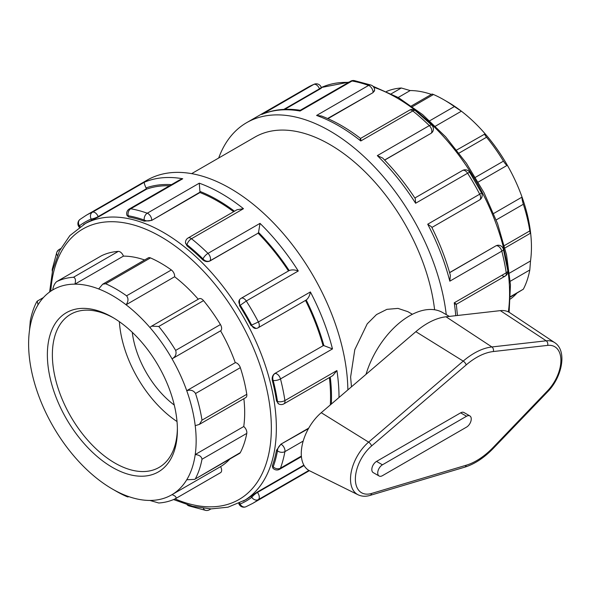 <?xml version="1.0" encoding="UTF-8"?>
<svg xmlns="http://www.w3.org/2000/svg" width="591" height="591" viewBox="0 0 591 591"><rect width="100%" height="100%" fill="white"/><g stroke="black" fill="none" stroke-linecap="round" stroke-linejoin="round"><path stroke-width="0.89" d="M321.238 412.703A36.915 21.313 120 0 0 302.119 445.422A36.915 21.313 120 0 0 309.61 470.805L358.065 494.778A33.451 19.311 120 0 1 351.276 471.781A33.451 19.311 120 0 1 368.607 442.134A3.539 1.507 49.4 0 1 371.562 445.969L466.166 364.935A3.539 1.507 -130.6 0 0 463.211 361.101L368.607 442.134L321.238 412.703L415.85 331.669A70.189 40.528 120 0 1 446.02 316.783L500.326 310.637A36.915 21.313 120 0 1 509.723 312.669L554.713 342.647A33.451 19.311 120 0 0 546.202 340.808A3.539 2.659 83.5 0 1 547.643 345.388A29.919 17.272 -60 0 1 560.903 360.392A29.919 17.272 -60 0 1 547.643 390.717L493.33 447.276A63.193 36.487 -60 0 1 466.166 465.243L371.562 493.455A29.919 17.272 -60 0 1 355.376 479.05A29.919 17.272 -60 0 1 371.562 445.969M379.104 476.006L373.202 472.601A6.656 3.842 -60 0 1 372.182 467.267A6.656 3.842 -60 0 1 376.533 461.408L460.64 412.843A6.656 3.842 -60 0 1 463.965 412.518L469.867 415.924A6.656 3.842 120 0 0 466.543 416.249L382.429 464.814A6.656 3.842 120 0 0 378.085 470.672A6.656 3.842 120 0 0 379.104 476.006A6.656 3.842 120 0 0 382.429 475.681L466.543 427.116A6.656 3.842 120 0 0 470.887 421.257A6.656 3.842 120 0 0 469.867 415.924M449.337 316.407L442.711 312.58A66.547 38.422 120 0 0 366.014 374.354M510.535 296.97L523.345 289.191L510.543 296.586M510.255 281.272L529.802 269.991L530.511 260.963L509.516 273.094M529.802 269.991A123.77 71.459 60 0 1 523.345 289.191M194.579 479.382L239.577 453.4A5.304 3.066 -120 0 0 240.33 452.595L194.579 479.382L186.741 479.766A118.466 68.401 60 0 1 172.04 494.637C175.542 495.997 176.746 497.312 175.653 498.582L220.539 472.674A5.304 3.066 60 0 1 220.436 472.726L175.837 498.472M175.653 498.582A123.77 71.459 -120 0 1 158.765 503L149.87 500.437A118.466 68.401 60 0 0 172.04 494.637L220.576 466.617A5.304 3.066 60 0 1 220.539 472.674M240.33 452.595A123.77 71.459 -120 0 0 246.779 433.388A5.304 3.066 60 0 0 243.743 426.532A118.466 68.401 -120 0 0 243.869 398.703M195.547 478.451A123.77 71.459 -120 0 0 201.996 459.244L246.779 433.388M149.87 500.437A118.466 68.401 60 0 1 126.082 495.627C128.439 496.987 128.602 497.275 126.57 496.492L128.003 496.972L128.683 496.58M126.082 495.627A118.466 68.401 60 0 1 112.379 489.023L116.131 491.187A123.77 71.459 -120 0 0 126.57 496.492M112.379 489.023A118.466 68.401 60 0 1 98.675 479.803A118.466 68.401 60 0 1 74.894 457.153A118.466 68.401 60 0 1 52.717 425.749A118.466 68.401 60 0 1 38.023 393.902A118.466 68.401 60 0 1 29.55 358.907A118.466 68.401 60 0 1 29.55 330.037L30.267 321.009A123.77 71.459 -120 0 1 36.716 301.809L37.248 301.122L38.023 304.823A118.466 68.401 60 0 1 52.717 289.952C53.316 286.229 54.608 283.466 56.61 281.671L101.393 255.814A5.304 3.066 60 0 0 101.29 255.873L56.61 281.671A123.77 71.459 -120 0 1 73.498 277.253C75.522 277.999 75.988 280.297 74.894 284.145L123.43 256.125A5.304 3.066 -120 0 0 118.281 251.397A123.77 71.459 -120 0 0 101.393 255.814M386.529 91.45A123.77 71.459 60 0 1 401.304 88L391.331 93.755M431.386 94.42A118.466 68.401 -120 0 0 410.198 90.563L401.304 88M412.415 106.676L433.491 94.508L432.058 94.028L411.402 105.952M433.491 94.508A123.77 71.459 60 0 1 443.937 99.813A123.77 71.459 60 0 1 454.368 106.565L429.731 120.786M459.074 153.099L486.563 137.223C484.539 134.585 484.081 133.463 485.167 133.847A118.466 68.401 -120 0 0 461.386 111.197L454.368 106.565M435.434 126.179L461.386 111.197A118.466 68.401 -120 0 0 447.683 101.977L443.937 99.813M410.198 90.563L398.223 97.478M52.717 289.952A118.466 68.401 60 0 1 74.894 284.145A118.466 68.401 60 0 1 98.675 288.955L102.716 284.175L105.693 283.761L150.476 257.905A5.304 3.066 60 0 0 148.267 257.868L102.716 284.175M456.695 150.018L485.167 133.847A118.466 68.401 -120 0 1 507.344 165.251C506.753 165.569 505.453 164.202 503.451 161.151L475.445 177.315M486.563 137.223A123.77 71.459 60 0 1 503.451 161.151M98.675 288.955A118.466 68.401 60 0 1 126.082 304.779L174.618 276.758A5.304 3.066 -120 0 0 171.353 269.961L126.57 295.818C128.602 298.425 128.439 301.417 126.082 304.779A118.466 68.401 60 0 1 149.87 327.436L151.636 326.143L158.765 326.476L203.54 300.627A5.304 3.066 60 0 0 199.064 298.758L151.636 326.143M126.57 295.818A123.77 71.459 -120 0 0 105.693 283.761M171.353 269.961A123.77 71.459 -120 0 0 150.476 257.905M496.189 219.933L523.345 204.25C522.281 200.667 521.846 198.28 522.045 197.099L493.648 213.499M523.345 204.25A123.77 71.459 60 0 1 529.802 230.904L504.374 245.59M530.511 260.963A118.466 68.401 -120 0 0 530.511 232.093A118.466 68.401 -120 0 0 522.045 197.099A118.466 68.401 -120 0 0 507.344 165.251L478.23 182.065M220.436 324.548L175.653 350.404C176.746 353.979 175.542 356.794 172.04 358.84A118.466 68.401 60 0 1 186.741 390.688C190.634 389.506 193.575 390.444 195.547 393.51L240.33 367.654A5.304 3.066 60 0 0 235.277 362.667A118.466 68.401 -120 0 0 220.576 330.82A5.304 3.066 -120 0 0 220.436 324.548A123.77 71.459 -120 0 0 203.54 300.627M199.366 424.397L245.753 397.61A5.304 3.066 -120 0 0 246.779 394.308L201.996 420.164L199.366 424.397L195.215 425.675A118.466 68.401 60 0 0 186.741 390.688L235.277 362.667M201.996 420.164A123.77 71.459 -120 0 0 195.547 393.51M149.87 327.436A118.466 68.401 60 0 1 172.04 358.84L220.576 330.82M175.653 350.404A123.77 71.459 -120 0 0 158.765 326.476M510.447 299.002A118.466 68.401 -120 0 0 516.637 293.446M220.576 466.617A118.466 68.401 -120 0 0 229.869 459.008M144.618 259.981A118.466 68.401 -120 0 0 123.43 256.125M198.244 299.231A118.466 68.401 -120 0 0 174.618 276.758M29.55 330.037A118.466 68.401 60 0 1 38.023 304.823M195.215 425.675A118.466 68.401 60 0 1 195.215 454.553C199.3 454.937 201.561 456.503 201.996 459.244M243.743 426.532L195.215 454.553A118.466 68.401 60 0 1 186.741 479.766M246.779 394.308A123.77 71.459 -120 0 0 240.33 367.654M529.802 230.904C530.267 233.667 530.511 234.058 530.511 232.093L530.378 233.282L504.965 247.961M351.46 386.817L350.618 377.006L354.792 349.673L367.218 323.853L376.519 314.56L386.913 309.344L397.979 308.399L407.879 311.679L412.385 314.279M177.381 428.364A88.406 51.04 60 0 1 159.082 467.415A88.406 51.04 60 0 1 90.955 443.73A88.406 51.04 60 0 1 52.37 354.755A88.406 51.04 60 0 1 70.676 314.286A88.406 51.04 60 0 1 113.642 317.965M177.396 429.827A91.945 53.087 -120 0 0 112.379 317.219A91.945 53.087 -120 0 0 47.369 354.755A91.945 53.087 -120 0 0 112.379 467.363A91.945 53.087 -120 0 0 177.396 429.827M119.375 321.696A88.406 51.04 -120 0 0 177.019 421.531M321.46 87.926L321.179 87.195A5.304 1.123 158.8 0 1 319.48 88.82A5.304 3.066 -120 0 0 313.777 84.417A166.367 96.052 60 0 0 307.512 87.534L314.176 84.225A5.304 4.322 67.2 0 0 313.777 84.417L262.507 114.107C273.965 109.438 286.569 108.168 300.317 110.288L300.058 111.019L352.059 80.997A5.304 3.901 -80 0 1 354.208 80.575L354.208 80.575A5.304 5.304 0 0 0 350.64 81.211L300.25 110.303M446.257 314.626A166.367 96.052 -120 0 0 366.959 159.311A166.367 96.052 -120 0 0 246.632 122.677A166.367 96.052 -120 0 0 218.692 158.019M60.674 248.619L59.144 249.505A5.304 3.066 60 0 1 60.326 249.262M58.258 250.628A5.304 3.901 20 0 0 56.817 252.283L56.817 252.283A5.304 3.901 20 0 0 57.379 255.467M80.125 226.663L79.445 225.821A5.304 1.123 141.2 0 0 79.061 226.981L79.275 227.254M347.87 389.89A166.367 96.052 -120 0 0 274.357 223.782A166.367 96.052 -120 0 0 147.063 180.166L86.19 215.309A166.367 96.052 -120 0 1 92.455 212.199A5.304 3.066 60 0 1 98.158 216.601L146.405 188.743A5.304 3.066 -120 0 0 146.036 187.923C144.507 184.562 143.982 182.649 144.455 182.176L92.455 212.199A5.304 4.322 67.2 0 0 91.162 219.054A161.062 92.994 60 0 0 79.445 225.821A5.304 4.322 -127.2 0 1 79.984 219.431L79.984 219.431A5.304 5.304 0 0 0 79.061 226.981M52.488 270.685A5.304 3.583 -169.6 0 1 52.289 269.141L52.289 269.141A5.304 5.304 0 0 0 52.348 271.313M91.642 220.31L98.313 217.008L98.158 216.601A5.304 1.123 158.8 0 1 91.162 219.054L91.642 220.31A159.71 92.211 -120 0 0 85.761 223.235L69.856 235.602L59.455 250.961L52.658 269.976L49.614 291.998M283.835 109.401L319.48 88.82L319.635 89.226C321.733 87.956 322.014 87.608 320.47 88.199M354.208 80.575L371.074 85.097A5.304 3.583 109.6 0 0 368.592 85.429L316.591 115.452L321.489 116.006C334.595 121.029 347.619 128.506 360.569 138.457L360.51 138.449M182.737 178.755L179.708 179.893L129.318 208.985A5.304 3.066 60 0 1 130.737 208.778L182.737 178.755A166.367 96.052 -120 0 0 144.455 182.176M144.226 221.16L151.724 220.399L199.972 192.178A5.304 3.066 -120 0 0 199.921 191.403L199.27 183.188L147.27 213.211A5.304 3.066 60 0 1 151.724 220.037A5.304 3.066 180 0 1 144.226 220.037A161.062 92.994 60 0 0 128.217 215.745A5.304 1.123 158.8 0 1 127.028 215.501L128.705 217L128.217 215.745A5.304 3.901 -80 0 1 130.737 208.778A166.367 96.052 -120 0 1 147.27 213.211A5.304 3.583 109.6 0 0 144.226 220.037L144.226 221.16A159.71 92.211 -120 0 0 128.705 217M360.148 139.779C360.584 137.777 360.798 138.176 360.791 140.968L412.791 110.953A5.304 3.066 -120 0 0 409.437 110.199L360.54 138.434M327.577 118.51L373.047 92.617L374.598 90.091A5.304 3.066 180 0 1 373.047 92.255A5.304 3.066 -120 0 0 368.592 85.429A166.367 96.052 60 0 0 352.059 80.997A5.304 3.066 -120 0 0 350.64 81.211M415.399 110.65L431.807 125.196A5.304 1.884 134.4 0 0 429.325 125.61A166.367 96.052 60 0 0 412.791 110.953A5.304 2.43 -51.4 0 1 415.399 110.65A5.304 5.304 0 0 0 409.437 110.199M188.115 237.981A5.304 3.066 60 0 1 191.469 238.727L243.47 208.704L237.043 209.739L188.115 237.981A5.304 5.304 0 0 0 185.463 242.576L187.015 245.863L187.015 244.74A5.304 3.066 180 0 1 185.463 242.576M202.536 259.626C204.914 261.643 207.352 262.116 209.864 261.03L210.019 260.808A5.304 4.181 -144.9 0 1 203.023 258.932A161.062 92.994 60 0 0 187.015 244.74A5.304 2.43 -51.4 0 1 191.469 238.727A166.367 96.052 -120 0 1 208.002 253.384A5.304 1.884 134.4 0 0 203.023 258.932L202.536 259.626A159.71 92.211 -120 0 0 187.015 245.863M384.578 160.028L431.186 133.256L432.435 132.037A5.304 4.181 -144.9 0 1 431.341 133.027A5.304 3.066 -120 0 0 429.325 125.61L377.324 155.632L382.628 158.026C394.544 170.112 405.426 183.638 415.266 198.613L415.606 203.252L467.607 173.229A5.304 3.066 -120 0 0 462.502 170.496L414.867 198M469.631 172.247L481.569 192.925L479.707 194.188A166.367 96.052 60 0 0 467.607 173.229L469.631 172.247A5.304 5.304 0 0 0 462.502 170.496M289.442 270.412L241.18 298.278A5.304 3.066 60 0 1 246.284 301.011L298.285 270.988C294.739 269.688 291.718 269.555 289.206 270.575M258.267 232.95A5.304 3.066 -120 0 0 258.54 232.433L260.003 223.368L208.002 253.384A5.304 3.066 60 0 1 210.019 260.808L258.112 233.172A159.71 92.211 60 0 1 288.511 270.951M250.953 325.405L256.021 328.448A5.304 4.181 -95.1 0 1 251.796 325.331A161.062 92.994 60 0 0 240.079 305.037A5.304 4.181 -144.9 0 1 239.495 299.822L239.591 305.732L246.284 301.011A166.367 96.052 -120 0 1 258.385 321.969L250.953 325.405A159.71 92.211 -120 0 0 239.591 305.732M431.888 227.476L479.523 199.98A5.304 3.066 -120 0 0 479.707 194.188L427.707 224.211L431.556 226.826C439.601 242.835 445.873 259.021 450.379 275.384L449.81 281.176L501.811 251.153A5.304 3.066 -120 0 0 496.388 245.693A5.304 4.181 -95.1 0 1 497.792 245.25L496.122 245.723L449.596 272.584M503.406 249.21L507.802 270.693A5.304 2.43 171.4 0 1 506.236 272.798A166.367 96.052 60 0 0 501.811 251.153A5.304 1.884 -14.4 0 0 503.406 249.21A5.304 5.304 0 0 0 497.792 245.25M275.066 373.475A5.304 3.066 60 0 1 280.489 378.934L332.489 348.912L323.905 345.639A5.304 3.066 -120 0 0 323.321 345.617L274.793 373.497C272.606 375.13 271.786 377.479 272.348 380.552L273.19 380.478A5.304 4.181 -95.1 0 1 275.066 373.475M306.204 300.021L258.201 327.754A5.304 3.066 60 0 0 258.385 321.969L310.386 291.947C309.736 295.663 308.339 298.352 306.204 300.021M276.507 400.868L278.583 403.86A5.304 3.066 -60 0 1 277.482 401.429A161.062 92.994 60 0 0 273.19 380.478A5.304 1.884 -14.4 0 0 280.489 378.934A166.367 96.052 -120 0 1 284.914 400.58A5.304 2.43 171.4 0 1 277.482 401.429L276.507 400.868A159.71 92.211 -120 0 0 272.348 380.552M502.557 275.82A5.304 3.066 -120 0 0 505.209 276.078L505.209 276.078A5.304 3.066 -120 0 0 506.236 272.798L454.235 302.821C456.658 304.217 456.895 304.601 454.952 303.981M308.436 428.645L280.917 444.166L276.507 450.283L277.482 450.844A5.304 3.066 -60 0 1 281.235 444.351A5.304 3.066 60 0 1 284.914 451.62L303.19 441.071M284.914 400.58A5.304 3.066 60 0 1 283.887 403.86L332.807 375.61L336.914 370.557L284.914 400.58M272.348 465.804L272.813 468.006A5.304 1.123 -38.8 0 1 273.19 466.846A161.062 92.994 60 0 0 277.482 450.844A5.304 3.583 10.4 0 0 284.914 451.62A166.367 96.052 -120 0 1 280.489 468.153A5.304 3.901 -160 0 1 273.19 466.846L272.348 465.804A159.71 92.211 -120 0 0 276.507 450.283M301.366 456.097L280.489 468.153A5.304 3.066 60 0 1 279.595 469.276L301.417 456.68M304.084 465.516L257.425 492.458L257.151 492.118L250.953 496.241L251.796 497.29A5.304 1.123 -38.8 0 1 257.425 492.458A5.304 3.066 60 0 1 258.385 499.594L308.908 470.429M238.757 503.48L238.89 503.805A5.304 5.304 0 0 0 245.886 506.775L245.886 506.775A5.304 4.322 -112.8 0 1 240.079 504.057A161.062 92.994 60 0 0 251.796 497.29A5.304 4.322 52.8 0 0 258.385 499.594A166.367 96.052 -120 0 1 252.556 503.466L309.359 470.672M173.54 499.55L192.614 506.317L210.943 508.91L228.023 507.189L245.479 499.875A159.71 92.211 -120 0 0 250.953 496.241M238.89 503.805A5.304 1.123 -21.2 0 0 240.079 504.057L239.687 503.044M203.37 508.341A5.304 3.901 100 0 0 205.853 510.425L205.853 510.425A5.304 5.304 0 0 0 209.421 509.789A5.304 3.066 60 0 0 210.219 508.888M205.853 510.425L188.987 505.903A5.304 3.583 -70.4 0 1 187.753 504.965M98.313 217.008L146.568 189.15A159.71 92.211 60 0 1 169.521 185.773M146.405 188.743L146.568 189.15M151.724 220.399L199.972 192.54A159.71 92.211 60 0 1 233.644 211.696M209.864 261.03L258.112 233.172M274.793 373.497L323.321 345.617M305.532 300.427A159.71 92.211 60 0 1 323.048 345.646M280.917 444.166L308.738 428.106M329.409 377.575A159.71 92.211 60 0 1 330.554 396.738A159.71 92.211 60 0 1 330.325 404.916M257.151 492.118L303.87 465.147M319.635 89.226L284.773 109.357M373.047 92.617L327.931 118.665M431.186 133.256L384.66 160.117M434.607 309.773A149.73 86.449 -120 0 0 363.214 170.031A149.73 86.449 -120 0 0 254.95 137.082L191.639 173.636M132.258 332.29A70.728 40.831 -120 0 0 174.279 405.079M358.065 494.778C361.736 496.499 365.74 496.706 370.069 495.398A3.539 2.467 -106.6 0 0 371.562 493.455M370.069 495.398L464.681 467.185A3.539 2.467 -106.6 0 0 466.166 465.243M464.681 467.185C474.625 464.105 484.192 457.803 493.382 448.281A3.539 1.13 -136.2 0 0 493.33 447.276M493.382 448.281L547.687 391.722A3.539 1.13 -136.2 0 0 547.643 390.717M500.326 310.637L546.202 340.808L491.897 346.954A3.539 2.659 83.5 0 1 493.33 351.534L547.643 345.388M466.166 364.935A63.193 36.487 -60 0 1 493.33 351.534M446.02 316.783L491.897 346.954A66.724 38.526 120 0 0 463.211 361.101L415.85 331.669M376.533 461.408L382.429 464.814M460.64 412.843L466.543 416.249M118.281 251.397L73.498 277.253M454.235 302.821A166.367 96.052 60 0 1 455.75 315.683M427.707 224.211A166.367 96.052 60 0 1 449.81 281.176M377.324 155.632A166.367 96.052 60 0 1 415.606 203.252M316.591 115.452A166.367 96.052 60 0 1 360.791 140.968M261.776 114.44A166.367 96.052 60 0 1 300.058 111.019M339.012 397.477A166.367 96.052 -120 0 0 339.012 397.285A166.367 96.052 -120 0 0 336.914 370.557M243.47 208.704A166.367 96.052 -120 0 0 199.27 183.188M298.285 270.988A166.367 96.052 -120 0 0 260.003 223.368M332.489 348.912A166.367 96.052 -120 0 0 310.386 291.947M171.456 184.658A161.062 92.994 -120 0 0 146.036 187.923M234.487 211.209A161.062 92.994 -120 0 0 199.921 191.403M289.191 270.56A161.062 92.994 -120 0 0 258.54 232.433M496.122 245.723L449.625 272.695M323.905 345.639A161.062 92.994 -120 0 0 306.212 300.036M331.359 404.037A161.062 92.994 -120 0 0 330.251 377.088M50.789 291.171A156.179 90.172 60 0 1 160.915 236.755A156.179 90.172 60 0 1 271.35 428.032A156.179 90.172 60 0 1 175.017 498.885M243.27 501.146A159.71 92.211 -120 0 0 276.352 428.032A159.71 92.211 -120 0 0 163.411 232.426A159.71 92.211 -120 0 0 83.56 224.514M373.785 87.269A159.71 92.211 60 0 1 396.65 97.766A159.71 92.211 60 0 1 509.582 293.372A159.71 92.211 60 0 1 508.349 311.878M321.305 87.527A159.71 92.211 60 0 1 348.55 82.415M547.687 391.722C562.107 377.161 567.456 350.788 554.713 342.647M37.248 301.122L43.431 297.554M307.512 87.534L246.632 122.677M59.144 249.505A5.304 5.304 0 0 0 56.817 252.283L52.289 269.141M79.984 219.431L86.19 215.309M321.179 87.195A5.304 5.304 0 0 0 314.176 84.225M129.318 208.985A5.304 5.304 0 0 0 127.028 215.501M374.598 90.091A5.304 5.304 0 0 0 371.074 85.097M432.435 132.037A5.304 5.304 0 0 0 431.807 125.196M241.18 298.278A5.304 5.304 0 0 0 239.495 299.822M479.523 199.98A5.304 5.304 0 0 0 481.569 192.925M256.021 328.448A5.304 5.304 0 0 0 258.201 327.754M456.311 304.313L505.209 276.078A5.304 5.304 0 0 0 507.802 270.693M456.304 304.276L457.456 315.491M278.583 403.86A5.304 5.304 0 0 0 283.887 403.86M272.813 468.006A5.304 5.304 0 0 0 279.595 469.276M245.886 506.775L252.556 503.466M210.95 508.91L209.421 509.789M187.133 504.773A5.304 5.304 0 0 0 188.987 505.903M509.117 312.292L510.461 284.869L506.546 254.884L497.585 223.671L483.992 192.659L466.41 163.264L445.644 136.839L422.631 114.61L398.415 97.589L372.928 86.227M321.305 87.52L349.118 82.09"/></g></svg>
